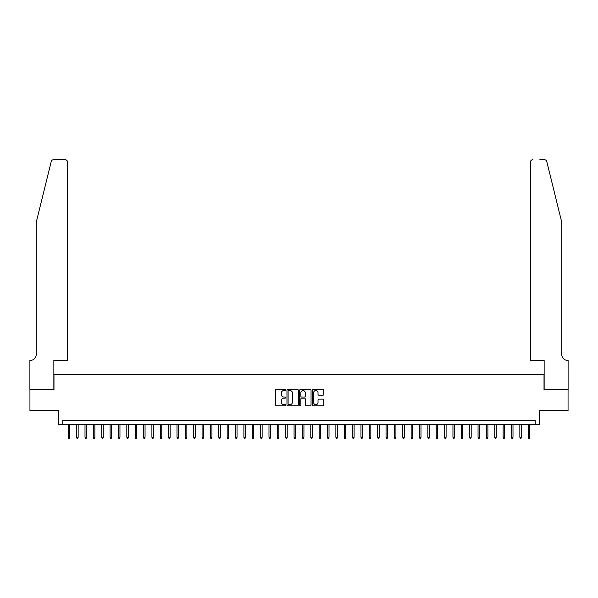 <?xml version="1.0" encoding="UTF-8"?>
<svg xmlns="http://www.w3.org/2000/svg" width="598" height="598" viewBox="0 0 598 598"><rect width="100%" height="100%" fill="white"/><g stroke="black" fill="none" stroke-linecap="round" stroke-linejoin="round"><path stroke-width="0.9" d="M285.62 389.956A0.576 0.576 0 0 0 285.044 389.38L276.328 389.38A0.822 0.822 0 0 0 275.506 390.202L275.506 404.981A0.822 0.822 0 0 0 276.328 405.803L285.044 405.803A0.576 0.576 0 0 0 285.62 405.227A0.576 0.576 0 0 0 285.044 404.652L283.915 404.652A2.624 2.624 0 0 1 281.292 402.028L281.292 400.795A2.624 2.624 0 0 1 283.915 398.163L285.044 398.163A0.576 0.576 0 0 0 285.62 397.595A0.576 0.576 0 0 0 285.044 397.02L283.915 397.02A2.624 2.624 0 0 1 281.292 394.388L281.292 393.163A2.624 2.624 0 0 1 283.915 390.531L285.044 390.531A0.576 0.576 0 0 0 285.62 389.956M322.987 395.173A0.822 0.822 0 0 0 323.81 394.351L323.81 390.202A0.822 0.822 0 0 0 322.987 389.38L313.3 389.38A0.822 0.822 0 0 0 312.485 390.202L312.485 404.981A0.822 0.822 0 0 0 313.3 405.803L322.987 405.803A0.822 0.822 0 0 0 323.81 404.981L323.81 399.972A0.822 0.822 0 0 0 322.987 399.15L318.846 399.15A0.822 0.822 0 0 0 318.024 399.972L318.024 402.454A2.198 2.198 0 0 1 315.826 404.652A2.198 2.198 0 0 1 313.629 402.454L313.629 392.729A2.198 2.198 0 0 1 315.826 390.531A2.198 2.198 0 0 1 318.024 392.729L318.024 394.351A0.822 0.822 0 0 0 318.846 395.173L322.987 395.173M535.232 424.767L539.418 424.767L539.418 410.557L568.055 410.557L568.055 389.649L544.016 389.649L544.016 374.595L53.984 374.595L53.984 389.649L29.945 389.649L29.945 410.557L58.582 410.557L58.582 424.767L535.232 424.767L535.232 420.588L62.768 420.588L62.768 424.767M298.282 390.202A0.822 0.822 0 0 0 297.46 389.38L287.773 389.38A0.822 0.822 0 0 0 286.958 390.202L286.958 404.981A0.822 0.822 0 0 0 287.773 405.803L297.46 405.803A0.822 0.822 0 0 0 298.282 404.981L298.282 390.202M300.54 389.38L310.227 389.38A0.822 0.822 0 0 1 311.042 390.202L311.042 404.981A0.822 0.822 0 0 1 310.227 405.803L306.079 405.803A0.822 0.822 0 0 1 305.257 404.981L305.257 398.986A0.822 0.822 0 0 0 304.434 398.163L301.691 398.163A0.822 0.822 0 0 0 300.869 398.986L300.869 405.227A0.576 0.576 0 0 1 300.293 405.803A0.576 0.576 0 0 1 299.718 405.227L299.718 390.202A0.822 0.822 0 0 1 300.54 389.38M288.677 390.531A0.576 0.576 0 0 0 288.101 391.107L288.101 404.076A0.576 0.576 0 0 0 288.677 404.652L289.866 404.652A2.624 2.624 0 0 0 292.497 402.028L292.497 393.163A2.624 2.624 0 0 0 289.866 390.531L288.677 390.531M305.257 392.766A2.198 2.198 0 0 0 303.066 390.576A2.198 2.198 0 0 0 300.869 392.766L300.869 396.197A0.822 0.822 0 0 0 301.691 397.02L304.434 397.02A0.822 0.822 0 0 0 305.257 396.197L305.257 392.766M69.787 437.228L69.45 438.319L68.621 438.319L68.284 437.228L69.787 437.228L69.787 424.767M68.284 437.228L68.284 424.767M51.211 161.595C51.854 160.219 51.854 160.219 51.211 161.595L36.216 222.404L36.216 354.524A5.853 5.853 0 0 1 30.363 360.377L29.9 360.377L29.9 389.649L53.857 389.649L53.857 360.377L67.574 360.377L67.574 162.193A2.512 2.512 0 0 0 65.062 159.681L53.648 159.681A2.512 2.512 0 0 0 51.211 161.595M58.126 159.681L65.062 159.681C66.58 159.845 67.41 160.683 67.574 162.193L67.574 360.377M36.216 354.524A5.853 5.853 0 0 1 30.363 360.377M557.187 203.754L546.789 161.595L561.784 222.404L561.784 354.524A5.853 5.853 0 0 0 567.637 360.377L568.1 360.377L568.1 389.649L544.143 389.649L544.143 360.377L530.426 360.377L530.426 162.193L530.426 360.377M539.874 159.681L544.352 159.681A2.512 2.512 0 0 1 546.789 161.595M532.938 159.681A2.512 2.512 0 0 0 530.426 162.193C530.59 160.683 531.42 159.845 532.938 159.681M561.784 354.524A5.853 5.853 0 0 0 567.637 360.377M78.151 437.228L77.815 438.319L76.978 438.319L76.649 437.228L78.151 437.228L78.151 424.767M76.649 437.228L76.649 424.767M86.516 437.228L86.179 438.319L85.342 438.319L85.006 437.228L86.516 437.228L86.516 424.767M85.006 437.228L85.006 424.767M94.873 437.228L94.544 438.319L93.707 438.319L93.37 437.228L94.873 437.228L94.873 424.767M93.37 437.228L93.37 424.767M103.237 437.228L102.901 438.319L102.064 438.319L101.735 437.228L103.237 437.228L103.237 424.767M101.735 437.228L101.735 424.767M111.602 437.228L111.265 438.319L110.428 438.319L110.092 437.228L111.602 437.228L111.602 424.767M110.092 437.228L110.092 424.767M119.959 437.228L119.63 438.319L118.793 438.319L118.456 437.228L119.959 437.228L119.959 424.767M118.456 437.228L118.456 424.767M128.323 437.228L127.987 438.319L127.157 438.319L126.821 437.228L128.323 437.228L128.323 424.767M126.821 437.228L126.821 424.767M136.688 437.228L136.351 438.319L135.514 438.319L135.185 437.228L136.688 437.228L136.688 424.767M135.185 437.228L135.185 424.767M145.052 437.228L144.716 438.319L143.879 438.319L143.542 437.228L145.052 437.228L145.052 424.767M143.542 437.228L143.542 424.767M153.409 437.228L153.081 438.319L152.243 438.319L151.907 437.228L153.409 437.228L153.409 424.767M151.907 437.228L151.907 424.767M161.774 437.228L161.438 438.319L160.6 438.319L160.271 437.228L161.774 437.228L161.774 424.767M160.271 437.228L160.271 424.767M170.138 437.228L169.802 438.319L168.965 438.319L168.629 437.228L170.138 437.228L170.138 424.767M168.629 437.228L168.629 424.767M178.496 437.228L178.167 438.319L177.329 438.319L176.993 437.228L178.496 437.228L178.496 424.767M176.993 437.228L176.993 424.767M186.86 437.228L186.524 438.319L185.694 438.319L185.358 437.228L186.86 437.228L186.86 424.767M185.358 437.228L185.358 424.767M195.225 437.228L194.888 438.319L194.051 438.319L193.715 437.228L195.225 437.228L195.225 424.767M193.715 437.228L193.715 424.767M203.589 437.228L203.253 438.319L202.416 438.319L202.079 437.228L203.589 437.228L203.589 424.767M202.079 437.228L202.079 424.767M211.946 437.228L211.617 438.319L210.78 438.319L210.444 437.228L211.946 437.228L211.946 424.767M210.444 437.228L210.444 424.767M220.311 437.228L219.974 438.319L219.137 438.319L218.808 437.228L220.311 437.228L220.311 424.767M218.808 437.228L218.808 424.767M228.675 437.228L228.339 438.319L227.502 438.319L227.165 437.228L228.675 437.228L228.675 424.767M227.165 437.228L227.165 424.767M237.032 437.228L236.703 438.319L235.866 438.319L235.53 437.228L237.032 437.228L237.032 424.767M235.53 437.228L235.53 424.767M245.397 437.228L245.06 438.319L244.223 438.319L243.894 437.228L245.397 437.228L245.397 424.767M243.894 437.228L243.894 424.767M253.761 437.228L253.425 438.319L252.588 438.319L252.251 437.228L253.761 437.228L253.761 424.767M252.251 437.228L252.251 424.767M262.126 437.228L261.789 438.319L260.952 438.319L260.616 437.228L262.126 437.228L262.126 424.767M260.616 437.228L260.616 424.767M270.483 437.228L270.147 438.319L269.317 438.319L268.98 437.228L270.483 437.228L270.483 424.767M268.98 437.228L268.98 424.767M278.847 437.228L278.511 438.319L277.674 438.319L277.345 437.228L278.847 437.228L278.847 424.767M277.345 437.228L277.345 424.767M287.212 437.228L286.876 438.319L286.038 438.319L285.702 437.228L287.212 437.228L287.212 424.767M285.702 437.228L285.702 424.767M295.569 437.228L295.24 438.319L294.403 438.319L294.067 437.228L295.569 437.228L295.569 424.767M294.067 437.228L294.067 424.767M303.934 437.228L303.597 438.319L302.76 438.319L302.431 437.228L303.934 437.228L303.934 424.767M302.431 437.228L302.431 424.767M312.298 437.228L311.962 438.319L311.124 438.319L310.788 437.228L312.298 437.228L312.298 424.767M310.788 437.228L310.788 424.767M320.655 437.228L320.326 438.319L319.489 438.319L319.153 437.228L320.655 437.228L320.655 424.767M319.153 437.228L319.153 424.767M329.02 437.228L328.683 438.319L327.854 438.319L327.517 437.228L329.02 437.228L329.02 424.767M327.517 437.228L327.517 424.767M337.384 437.228L337.048 438.319L336.211 438.319L335.874 437.228L337.384 437.228L337.384 424.767M335.874 437.228L335.874 424.767M345.749 437.228L345.412 438.319L344.575 438.319L344.239 437.228L345.749 437.228L345.749 424.767M344.239 437.228L344.239 424.767M354.106 437.228L353.777 438.319L352.94 438.319L352.603 437.228L354.106 437.228L354.106 424.767M352.603 437.228L352.603 424.767M362.47 437.228L362.134 438.319L361.297 438.319L360.968 437.228L362.47 437.228L362.47 424.767M360.968 437.228L360.968 424.767M370.835 437.228L370.498 438.319L369.661 438.319L369.325 437.228L370.835 437.228L370.835 424.767M369.325 437.228L369.325 424.767M379.192 437.228L378.863 438.319L378.026 438.319L377.689 437.228L379.192 437.228L379.192 424.767M377.689 437.228L377.689 424.767M387.556 437.228L387.22 438.319L386.383 438.319L386.054 437.228L387.556 437.228L387.556 424.767M386.054 437.228L386.054 424.767M395.921 437.228L395.584 438.319L394.747 438.319L394.411 437.228L395.921 437.228L395.921 424.767M394.411 437.228L394.411 424.767M404.285 437.228L403.949 438.319L403.112 438.319L402.775 437.228L404.285 437.228L404.285 424.767M402.775 437.228L402.775 424.767M412.642 437.228L412.306 438.319L411.476 438.319L411.14 437.228L412.642 437.228L412.642 424.767M411.14 437.228L411.14 424.767M421.007 437.228L420.671 438.319L419.833 438.319L419.504 437.228L421.007 437.228L421.007 424.767M419.504 437.228L419.504 424.767M429.371 437.228L429.035 438.319L428.198 438.319L427.862 437.228L429.371 437.228L429.371 424.767M427.862 437.228L427.862 424.767M437.729 437.228L437.4 438.319L436.562 438.319L436.226 437.228L437.729 437.228L437.729 424.767M436.226 437.228L436.226 424.767M446.093 437.228L445.757 438.319L444.919 438.319L444.591 437.228L446.093 437.228L446.093 424.767M444.591 437.228L444.591 424.767M454.458 437.228L454.121 438.319L453.284 438.319L452.948 437.228L454.458 437.228L454.458 424.767M452.948 437.228L452.948 424.767M462.815 437.228L462.486 438.319L461.649 438.319L461.312 437.228L462.815 437.228L462.815 424.767M461.312 437.228L461.312 424.767M471.179 437.228L470.843 438.319L470.013 438.319L469.677 437.228L471.179 437.228L471.179 424.767M469.677 437.228L469.677 424.767M479.544 437.228L479.207 438.319L478.37 438.319L478.041 437.228L479.544 437.228L479.544 424.767M478.041 437.228L478.041 424.767M487.908 437.228L487.572 438.319L486.735 438.319L486.398 437.228L487.908 437.228L487.908 424.767M486.398 437.228L486.398 424.767M496.265 437.228L495.936 438.319L495.099 438.319L494.763 437.228L496.265 437.228L496.265 424.767M494.763 437.228L494.763 424.767M504.63 437.228L504.293 438.319L503.456 438.319L503.127 437.228L504.63 437.228L504.63 424.767M503.127 437.228L503.127 424.767M512.994 437.228L512.658 438.319L511.821 438.319L511.484 437.228L512.994 437.228L512.994 424.767M511.484 437.228L511.484 424.767M521.351 437.228L521.022 438.319L520.185 438.319L519.849 437.228L521.351 437.228L521.351 424.767M519.849 437.228L519.849 424.767M529.716 437.228L529.38 438.319L528.55 438.319L528.213 437.228L529.716 437.228L529.716 424.767M528.213 437.228L528.213 424.767"/></g></svg>
